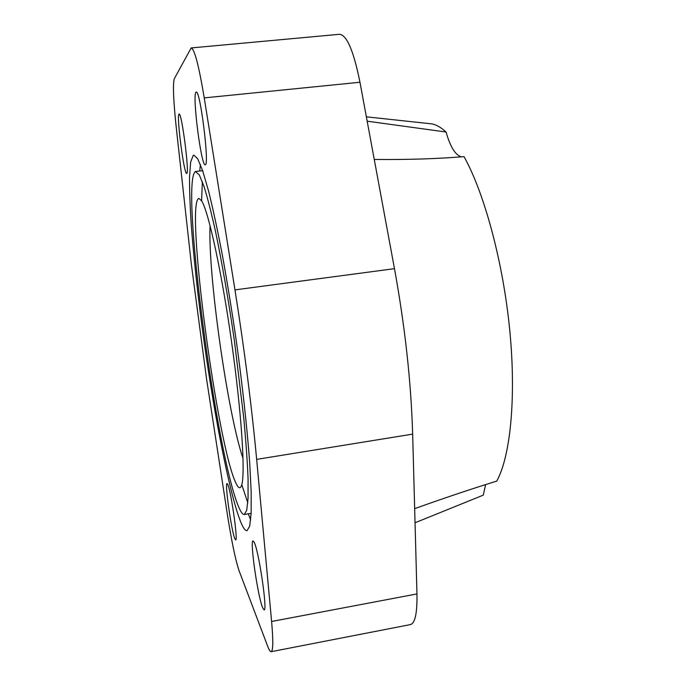<?xml version="1.0" encoding="UTF-8"?>
<svg xmlns="http://www.w3.org/2000/svg" width="686" height="686" viewBox="0 0 686 686"><rect width="100%" height="100%" fill="white"/><g stroke="black" fill="none" stroke-linecap="round" stroke-linejoin="round"><path stroke-width="1.03" d="M198.88 198.4L201.701 200.938C208.501 211.682 221.604 271.296 231.499 341.345C241.429 411.386 245.391 472.294 241.832 484.505C240.563 489.067 238.677 488.758 236.155 483.579C217.359 446.672 184.851 202.259 198.88 198.4M186.746 173.361L186.686 173.378C184.097 174.956 176.405 116.277 178.952 114.219L179.115 114.108C181.739 112.161 189.67 174.03 186.746 173.361M205.311 164.717L205.208 164.751C201.324 166.724 192.183 95.688 195.922 92.25L196.222 92.053C200.192 89.557 209.616 165.352 205.311 164.717M485.645 484.556L483.27 495.146L415.039 522.758M367.173 121.182L446.046 132.021C450.393 147.13 455.564 155.413 461.558 156.862M429.23 123.6L431.786 123.874C436.305 124.689 441.064 127.407 446.046 132.021M234.861 538.759C231.439 531.05 224.596 482.687 227.049 483.519L227.692 484.325C230.908 490.147 238.231 541.237 235.658 539.916L234.861 538.759M262.695 607.847C257.773 596.511 249.653 540.028 253.074 540.902L254.214 542.326C258.845 550.961 267.72 611.415 264.119 609.905L262.695 607.847M247.792 502.761L241.789 484.685M201.607 200.535L202.361 181.747M195.364 171.543C179.861 182.467 216.982 460.615 239.423 508.609C241.292 512.699 242.921 514.663 244.293 514.491L246.737 510.281L248.058 498.405L248.066 478.768C247.397 461.97 245.982 441.938 243.839 418.674L234.423 340.933C228.549 300.262 221.861 261.752 215.404 230.985C211.194 212.094 207.335 197.054 203.819 185.863L199.257 174.81L195.364 171.543M193.255 155.362L193.872 155.13L197.705 158.775L202.679 170.763L208.647 191.308C213.046 209.11 217.659 230.599 222.478 255.758C227.306 282.572 231.902 310.878 236.258 340.668C242.458 385.412 247.131 428.09 249.67 462.398L251.179 491.836L251.153 513.222L249.704 526.119L247.029 530.681C245.442 530.87 243.556 528.494 241.378 523.555C229.51 495.669 212.763 407.81 201.804 324.95C197.105 288.832 193.606 255.629 191.291 225.351C190.056 206.426 189.473 190.262 189.533 176.859L190.657 162.016L193.255 155.362M250.682 519.877L248.281 513.814M199.755 170.994L200.381 164.494M414.661 508.652C444.296 498.036 471.659 488.852 496.741 481.1C510.29 456.79 516.395 398.523 509.758 330.283C503.13 262.078 484.342 193.015 464.036 156.648C436.879 158.843 406.952 159.787 374.256 159.461M204.239 97.892L234.964 289.878C244.482 349.911 251.711 406.404 256.658 459.38L271.605 621.482C273.302 640.853 273.157 650.92 271.159 651.691L410.434 624.586C415.099 623.308 417.268 613.087 416.959 593.93L412.655 434.118C411.103 382.033 405.049 326.888 394.476 268.663L359.961 82.251C353.65 50.875 346.807 34.9 339.441 34.3L191.171 47.934C194.49 48.929 198.846 65.582 204.239 97.892L359.961 82.251M271.159 651.691C270.258 651.811 269.092 649.994 267.669 646.229L239.071 570.718C235.495 560.136 231.551 541.091 227.238 513.6L206.495 378.535L191.334 264.144L176.448 129.354C173.429 101.168 172.709 84.318 174.287 78.779L191.171 47.934M243.041 458.48C227.529 413.118 207.772 273.491 210.079 225.608M271.605 621.482L416.959 593.93M256.658 459.38L412.655 434.118M234.964 289.878L394.476 268.663M431.786 123.874L366.367 116.826M244.293 514.491L251.145 513.325M195.742 171.449L202.644 170.668"/></g></svg>
